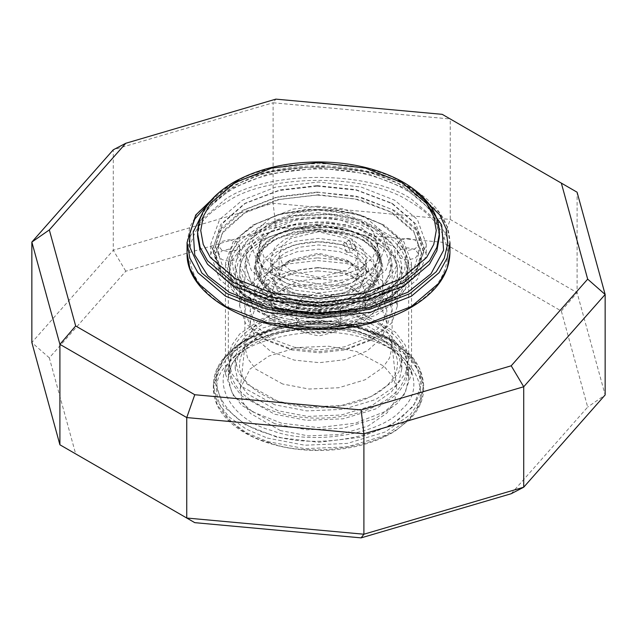 <?xml version="1.0" encoding="UTF-8"?>
<svg xmlns="http://www.w3.org/2000/svg" width="637" height="637" viewBox="0 0 637 637"><rect width="100%" height="100%" fill="white"/><g stroke="black" fill="none" stroke-linecap="round" stroke-linejoin="round"><path stroke-width="0.48" stroke-dasharray="3.19 2.39" d="M511.208 493.723L587.68 407.075L561.332 311.031L442.229 242.267L275.869 227.051L125.792 271.203L49.32 357.851L75.668 453.894L59.91 444.793M49.32 357.851L31.85 342.515L113.282 250.245L273.098 203.227L450.255 219.431L577.09 292.654L605.15 394.94L587.68 407.075M75.668 453.894L194.771 522.659M275.869 227.051L273.098 203.227L273.098 102.78L113.282 149.791L113.282 250.245L125.792 271.203M561.332 311.031L577.09 292.654L577.09 192.207L450.255 118.976L450.255 219.431L442.229 242.267M442.229 114.341L450.255 118.976L273.098 102.78L275.869 99.133M245.261 424.744L223.444 406.215L214.924 382.463L223.444 358.711L245.261 340.182L277.366 327.585L318.5 322.664L359.634 327.585L391.739 340.182L413.556 358.711L422.076 382.463L413.556 406.215L391.739 424.744L359.634 437.34L318.5 442.261L277.366 437.34L245.261 424.744M245.261 296.818L277.366 309.415L318.5 314.336L359.634 309.415L391.739 296.818L413.556 278.289L422.076 254.537L413.556 230.785L391.739 212.256L359.634 199.66L318.5 194.739L277.366 199.66L245.261 212.256L223.444 230.785L214.924 254.537L223.444 278.289L245.261 296.818L252.698 301.11L233.094 284.46L225.442 263.121L233.094 241.781L252.698 225.132L281.538 213.817L318.5 209.398L355.462 213.817L384.302 225.132L403.906 241.781L411.558 263.121L403.906 284.46L384.302 301.11L355.462 312.433L318.5 316.852L281.538 312.433L252.698 301.11M252.698 411.868L281.538 423.183L318.5 427.602L355.462 423.183L384.302 411.868L403.906 395.219L411.558 373.879L403.906 352.54L384.302 335.89L355.462 324.567L318.5 320.148L281.538 324.567L252.698 335.89L233.094 352.54L225.442 373.879L233.094 395.219L252.698 411.868M362.342 323.238L395.346 341.496L405.275 354.578L408.667 368.727L405.57 382.248L397.289 394.04L375.615 409.002L343.208 418.788L306.739 420.34L274.658 414.217L241.654 395.951L231.725 382.869L228.333 368.727L231.43 355.207L239.711 343.415L261.385 328.445L293.792 318.659L330.261 317.115L362.342 323.238M274.658 306.899L306.739 313.022L343.208 311.469L375.615 301.683L397.289 286.722L405.57 274.929L408.667 261.409L401.644 241.264L382.256 224.598L362.342 215.919L336.806 210.433L307.416 209.74L278.528 214.741L254.744 224.598L239.711 236.096L231.43 247.881L228.333 261.409L231.725 275.55L241.654 288.633L274.658 306.899M275.678 304.12L250.357 291.897L233.811 273.623L231.191 253.056L241.55 234.965L256.225 223.738L279.46 214.112L307.679 209.231L336.376 209.907L361.322 215.258L380.775 223.738L397.44 237.155L405.896 253.438L404.726 270.008L395.45 284.413L374.285 299.032L342.634 308.587L307.01 310.1L275.678 304.12M280.153 299.478L302.495 304.271L328.19 304.876L353.455 300.505L374.261 291.881L387.415 281.833L396.692 265.629L394.343 247.212L379.517 230.849L356.847 219.9L328.788 214.55L296.89 215.903L268.543 224.463L249.585 237.553L241.28 250.445L240.237 265.287L247.809 279.874L262.739 291.881L280.153 299.478M274.658 311.19L241.654 292.924L231.725 279.842L228.333 265.701L231.43 252.18L239.711 240.388L261.385 225.418L293.792 215.632L330.261 214.088L362.342 220.211L395.346 238.469L405.275 251.551L408.667 265.701L405.57 279.221L397.289 291.013L375.615 305.975L343.208 315.761L306.739 317.314L274.658 311.19M280.407 430.564L250.484 413.493L242.187 401.254L240.316 388.252L250.046 369.054L268.878 356.051L297.033 347.555L328.724 346.209L356.593 351.528L383.976 366.219L392.806 376.722L396.684 388.252L394.709 401.509L386.954 413.039L368.122 426.042L339.967 434.545L308.276 435.891L280.407 430.564M282.709 301.118L266.449 294.031L250.628 280.423L244.895 263.981L247.419 252.945L254.179 243.318L271.872 231.104L298.331 223.117L328.103 221.851L354.291 226.852L381.237 241.757L389.334 252.435L392.105 263.981L389.581 275.017L382.821 284.643L370.551 294.031L351.13 302.073L327.545 306.158L303.562 305.593L282.709 301.118M282.709 384.023L255.763 369.118L247.666 358.432L244.895 346.886L245.038 344.259L254.179 326.224L271.872 314.009L298.331 306.023L328.103 304.757L354.291 309.757L380.018 323.556L388.315 333.43L391.962 344.259L392.105 346.886L389.581 357.922L382.821 367.549L365.128 379.771L338.669 387.758L308.897 389.024L282.709 384.023M277.979 307.743L247.475 290.862L238.302 278.767L235.172 265.701L238.031 253.2L245.683 242.307L265.709 228.476L295.664 219.431L329.369 217.997L359.021 223.659L389.526 240.539L398.698 252.626L401.828 265.701L398.969 278.194L391.317 289.094L371.291 302.925L341.336 311.971L307.631 313.396L277.979 307.743M277.979 317.186L247.475 300.306L238.302 288.219L235.172 275.144L238.031 262.643L245.683 251.75L265.709 237.919L295.664 228.874L329.369 227.441L359.021 233.102L389.526 249.983L398.698 262.07L401.828 275.144L398.969 287.637L391.317 298.538L371.291 312.369L341.336 321.414L307.631 322.84L277.979 317.186M274.658 320.634L241.654 302.368L231.725 289.286L228.333 275.144L231.43 261.624L239.711 249.831L261.385 234.862L293.792 225.076L330.261 223.531L362.342 229.654L395.346 247.912L405.275 261.003L408.667 275.144L405.57 288.665L397.289 300.457L375.615 315.426L343.208 325.204L306.739 326.757L274.658 320.634M274.658 404.766L241.654 386.508L231.725 373.425L228.333 359.284L231.43 345.756L239.711 333.971L261.385 319.002L293.792 309.216L330.261 307.671L362.342 313.794L395.346 332.052L405.275 345.135L408.667 359.284L405.57 372.804L397.289 384.597L375.615 399.558L343.208 409.344L306.739 410.897L274.658 404.766M277.979 401.318L247.475 384.445L238.302 372.35L235.172 359.284L238.031 346.783L245.683 335.89L265.709 322.051L295.664 313.014L329.369 311.581L359.021 317.242L389.526 334.114L398.698 346.209L401.828 359.284L398.969 371.777L391.317 382.678L371.291 396.509L341.336 405.554L307.631 406.979L277.979 401.318M277.979 410.761L247.475 393.889L238.302 381.794L235.172 368.727L238.031 356.226L245.683 345.334L265.709 331.503L295.664 322.457L329.369 321.024L359.021 326.685L389.526 343.558L398.698 355.653L401.828 368.727L398.969 381.221L391.317 392.121L371.291 405.952L341.336 414.998L307.631 416.423L277.979 410.761M228.994 239.695L236.47 241.415L239.647 245.683L236.606 250.038L229.264 251.838L221.795 250.118L218.618 245.842L221.652 241.495L228.994 239.695M228.994 249.139L221.652 250.938L218.618 255.286L221.795 259.562L229.264 261.281L236.606 259.482L239.647 255.134L236.47 250.859L228.994 249.139M407.736 238.349L415.205 240.077L418.382 244.345L415.348 248.693L408.006 250.492L400.53 248.772L397.353 244.504L400.394 240.149L407.736 238.349M407.736 247.793L400.394 249.6L397.353 253.948L400.53 258.216L408.006 259.936L415.348 258.136L418.382 253.789L415.205 249.521L407.736 247.793M317.473 260.525L346.568 263.503L373.537 273.44L391.444 288.744L397.361 306.055L391.811 322.832L374.261 338.247L348.025 348.272L319.527 351.576L289.97 348.495L262.739 338.247L245.372 323.094L239.639 306.055L245.118 289.381L262.436 274.029L288.784 263.877L317.473 260.525M319.527 312.942L290.432 309.964L263.463 300.027L245.556 284.723L239.639 267.413L245.118 250.747L262.436 235.395L288.784 225.243L317.473 221.891L346.568 224.869L373.537 234.806L391.444 250.11L397.361 267.413L391.882 284.086L374.564 299.438L348.216 309.59L319.527 312.942M317.154 195.049L279.325 199.508L244.696 213.021L222.202 233.357L215.465 255.31L222.95 276.808L245.635 296.603L281.22 310.004L319.846 314.025L357.078 309.701L391.365 296.603L414.568 276.06L421.535 253.765L413.811 231.924L390.409 211.922L355.183 198.943L317.154 195.049M317.13 192.119L355.932 196.092L391.874 209.342L415.754 229.742L423.645 252.029L416.248 275.2L392.854 295.751L357.867 309.112L319.87 313.523L280.455 309.415L244.146 295.751L220.999 275.55L213.347 252.817L220.657 230.594L243.748 210.13L278.879 196.586L317.13 192.119M317.13 186.108L279.133 190.519L244.146 203.888L220.752 224.439L213.355 247.602L221.246 269.889L245.126 290.297L281.068 303.546L319.87 307.512L358.121 303.045L393.252 289.509L416.343 269.037L423.653 246.814L416.001 224.081L392.854 203.888L356.545 190.216L317.13 186.108M317.552 212.654L344.322 215.394L369.134 224.535L385.608 238.612L391.054 254.537L386.014 269.873L370.081 283.998L345.835 293.339L319.448 296.42L292.678 293.681L267.866 284.54L251.392 270.462L245.946 254.537L250.986 239.201L266.919 225.076L291.165 215.736L317.552 212.654M317.154 185.606L355.78 189.627L391.365 203.028L414.05 222.823L421.535 244.321L414.798 266.274L392.304 286.61L357.675 300.123L319.846 304.582L281.817 300.688L246.591 287.709L223.189 267.715L215.465 245.866L222.432 223.571L245.635 203.028L279.922 189.93L317.154 185.606M317.624 206.253L342.451 208.793L365.447 217.273L380.727 230.323L385.775 244.592L379.915 260.955L369.396 270.494L354.411 277.939L319.376 283.935L283.314 278.202L267.858 270.669L257.085 260.955L251.225 245.603L255.628 231.271L270.311 217.989L292.924 209.167L317.624 206.253M317.545 267.851L290.52 271.036L265.78 280.686L249.72 295.218L244.903 310.896L250.245 326.255L266.449 340.389L291.873 349.96L319.455 352.834L346.058 349.745L370.551 340.389L387.121 325.714L392.097 309.789L386.579 294.19L369.866 279.906L344.697 270.629L317.545 267.851M317.608 270.884L342.825 273.472L366.195 282.08L381.714 295.345L386.85 310.346L382.104 324.79L367.087 338.096L344.251 346.894L319.392 349.801L294.175 347.221L270.805 338.605L255.286 325.348L250.15 310.346L254.896 295.894L269.913 282.589L292.749 273.791L317.608 270.884M317.552 225.53L344.322 228.269L369.134 237.41L385.608 251.496L391.054 267.413L386.014 282.756L370.081 296.874L345.835 306.214L319.448 309.303L292.678 306.564L267.866 297.415L251.392 283.338L245.946 267.413L250.986 252.077L266.919 237.959L291.165 228.611L317.552 225.53M317.608 283.768L342.825 286.347L366.195 294.955L381.714 308.22L386.85 323.222L382.104 337.674L367.087 350.971L344.251 359.778L319.392 362.676L294.175 360.096L270.805 351.489L255.286 338.223L250.15 323.222L254.896 308.77L269.913 295.472L292.749 286.674L317.608 283.768M318.213 310.474L333.907 314.089L340.58 323.055L334.202 332.188L318.787 335.97L303.093 332.355L296.42 323.389L302.798 314.256L318.213 310.474M318.213 293.307L333.907 296.922L340.58 305.887L334.202 315.02L318.787 318.795L303.093 315.18L296.42 306.214L302.798 297.089L318.213 293.307M317.887 278.735L335.341 280.519L351.52 286.483L362.262 295.664L365.821 306.055L362.533 316.056L352.142 325.26L336.328 331.359L319.113 333.366L301.659 331.582L285.48 325.618L274.738 316.438L271.179 306.055L274.467 296.046L284.858 286.841L300.672 280.75L317.887 278.735M317.887 267.572L335.341 269.363L351.52 275.319L362.262 284.508L365.821 294.891L362.533 304.892L352.142 314.105L336.328 320.196L319.113 322.203L301.659 320.419L285.48 314.455L274.738 305.274L271.179 294.891L274.467 284.89L284.858 275.678L300.672 269.586L317.887 267.572M317.664 257.858L341.328 260.286L363.257 268.368L377.829 280.813L382.638 294.405L378.187 308.451L364.101 320.937L342.666 329.194L319.336 331.917L295.672 329.496L273.743 321.414L259.171 308.969L254.362 295.369L258.813 281.331L272.899 268.846L294.334 260.589L317.664 257.858M317.664 229.416L356.505 236.614L371.705 245.763L380.48 256.918L382.638 265.963L378.187 280.001L364.101 292.487L342.666 300.744L319.336 303.475L295.672 301.054L273.743 292.972L259.171 280.527L254.362 266.927L256.52 256.918L265.103 245.922L279.874 236.884L317.664 229.416M317.696 225.036L354.944 231.94L369.524 240.714L377.94 251.408L380.01 260.087L375.742 273.552L362.23 285.527L341.679 293.442L319.304 296.062L296.603 293.737L275.574 285.981L261.608 274.045L256.99 261.011L259.06 251.408L267.293 240.866L281.458 232.194L317.696 225.036M317.696 217.743L340.397 220.06L361.426 227.815L375.392 239.751L380.01 253.247L374.652 267.747L351.337 283.282L319.304 288.76L286.332 283.521L262.348 267.747L256.99 253.709L261.258 240.245L274.77 228.277L295.321 220.354L317.696 217.743M273.894 291.117C293.968 305.012 343.032 305.012 363.106 291.117L376.387 279.834L381.579 265.366L381.539 264.037L375.941 250.317L363.106 239.616L343.55 231.948L318.5 228.946L293.45 231.948L273.894 239.616L261.059 250.317L255.461 264.037L255.421 265.366L260.613 279.834L273.894 291.117M363.106 240.276L343.55 232.609L318.5 229.615L293.45 232.609L273.894 240.276L260.613 251.567L255.421 266.035L255.461 267.365L261.059 281.076L273.894 291.786C293.968 305.672 343.032 305.672 363.106 291.786L375.941 281.076L381.539 267.365L381.579 266.035L376.387 251.567L363.106 240.276M242.291 298.538L219.59 279.253L210.72 254.537L219.59 229.822L242.291 210.536L275.694 197.43L318.5 192.31L361.306 197.43L394.709 210.536L417.41 229.822L426.28 254.537L417.41 279.253L394.709 298.538L361.306 311.644L318.5 316.764L275.694 311.644L242.291 298.538M355.844 246.718L352.333 240.157L349.602 239.958L352.333 248.741L354.857 249.059L355.844 246.718M346.385 252.18L343.63 243.406L346.385 243.589L349.848 250.174L348.885 252.507L346.385 252.18M290.615 292.096L318.5 298.769L346.385 292.096L354.69 285.042L357.93 276.004L354.69 266.959L346.385 259.904L318.5 253.239L290.615 259.904L282.31 266.959L279.07 276.004L282.31 285.042L290.615 292.096M286.897 298.538L277.485 290.544L273.814 280.296L277.485 270.048L286.897 262.054L318.5 254.497L350.103 262.054L359.515 270.048L363.186 280.296L359.515 290.544L350.103 298.538L318.5 306.094L286.897 298.538M280.391 302.296L297.097 308.849L318.5 311.405L339.903 308.849L356.609 302.296L367.955 292.654L372.39 280.296L367.955 267.938L356.609 258.296L339.903 251.742L318.5 249.178L297.097 251.742L280.391 258.296L269.045 267.938L264.61 280.296L269.045 292.654L280.391 302.296L276.673 300.146L264.22 289.564L259.355 276.004L264.22 262.436L276.673 251.854L295.011 244.664L318.5 241.853L341.989 244.664L360.327 251.854L372.78 262.436L377.645 276.004L372.78 289.564L360.327 300.146L341.989 307.345L318.5 310.147L295.011 307.345L276.673 300.146M290.615 270.637L282.31 263.583L279.07 254.537L282.31 245.5L290.615 238.437L318.5 231.772L346.385 238.437L354.69 245.5L357.93 254.537L354.69 263.583L346.385 270.637L318.5 277.302L290.615 270.637M360.327 248.422L372.78 259.004L377.645 272.564L372.78 286.132L360.327 296.715L341.989 303.905L318.5 306.716L295.011 303.905L276.673 296.715L264.22 286.132L259.355 272.564L264.22 259.004L276.673 248.422L295.011 241.232L318.5 238.421L341.989 241.232L360.327 248.422M242.291 288.235L219.59 268.949L210.72 244.234L219.59 219.518L242.291 200.233L275.694 187.127L318.5 182.007L361.306 187.127L394.709 200.233L417.41 219.518L426.28 244.234L417.41 268.949L394.709 288.235L361.306 301.341L318.5 306.461L275.694 301.341L242.291 288.235M276.673 268.384L264.22 257.802L259.355 244.234L264.22 230.674L276.673 220.091L295.011 212.893L318.5 210.091L341.989 212.893L360.327 220.091L372.78 230.674L377.645 244.234L372.78 257.802L360.327 268.384L341.989 275.574L318.5 278.385L295.011 275.574L276.673 268.384M276.673 282.979L264.22 272.397L259.355 258.829L264.22 245.269L276.673 234.687L295.011 227.489L318.5 224.686L341.989 227.489L360.327 234.687L372.78 245.269L377.645 258.829L372.78 272.397L360.327 282.979L341.989 290.169L318.5 292.98L295.011 290.169L276.673 282.979M284.667 278.361L274.595 269.801L270.653 258.829L274.595 247.857L284.667 239.297L299.501 233.484L318.5 231.207L337.499 233.484L352.333 239.297L362.405 247.857L366.347 258.829L362.405 269.801L352.333 278.361L337.499 284.182L318.5 286.451L299.501 284.182L284.667 278.361M284.667 292.096L274.595 283.537L270.653 272.564L274.595 261.6L284.667 253.032L299.501 247.22L318.5 244.942L337.499 247.22L352.333 253.032L362.405 261.6L366.347 272.564L362.405 283.537L352.333 292.096L337.499 297.917L318.5 300.186L299.501 297.917L284.667 292.096M274.658 423.661L241.654 405.395L231.725 392.312L228.333 378.171L231.43 364.651L239.711 352.858C257.881 329.218 325.324 318.126 362.342 332.681L395.346 350.939L405.275 364.022L408.667 378.171L405.57 391.691L397.289 403.484L375.615 418.445L343.208 428.231L306.739 429.784L274.658 423.661M235.117 355.677C208.434 378.29 228.771 419.504 272.103 430.604C311.278 446.011 382.654 434.267 401.883 409.249C428.566 386.627 408.229 345.421 364.897 334.321C325.722 318.914 254.346 330.659 235.117 355.677M268.902 433.916C222.592 422.052 200.854 378.004 229.376 353.83C249.927 327.092 326.216 314.535 368.098 331.009C414.408 342.873 436.146 386.914 407.624 411.096C387.073 437.834 310.784 450.383 268.902 433.916M268.902 442.5C310.784 458.974 387.073 446.418 407.624 419.679C436.146 395.505 414.408 351.457 368.098 339.593C326.216 323.126 249.927 335.675 229.376 362.413C200.854 386.595 222.592 430.636 268.902 442.5M226.621 358.95C247.809 331.383 326.455 318.444 369.627 335.42L390.569 344.267L408.118 356.72L419.695 371.976L423.653 388.474L420.038 404.24L410.379 417.991L385.114 435.445L347.316 446.856L304.781 448.663L267.373 441.521L246.431 432.682L228.882 420.221L217.305 404.965L213.347 388.474L216.962 372.701L226.621 358.95M267.373 438.089L304.781 445.223L347.316 443.424L385.114 432.013L410.379 414.56L420.038 400.808L423.653 385.035L419.695 368.544L408.118 353.288L390.569 340.827L369.627 331.988C326.455 315.012 247.809 327.951 226.621 355.518L216.962 369.269L213.347 385.035L217.305 401.533L228.882 416.789L246.431 429.242L267.373 438.089M227.051 307.337C268.209 335.818 368.791 335.818 409.949 307.337C433.606 294.047 446.234 276.442 447.835 254.537C446.234 232.632 433.606 215.035 409.949 201.738C368.791 173.256 268.209 173.256 227.051 201.738C203.394 215.035 190.766 232.632 189.165 254.537C190.766 276.442 203.394 294.047 227.051 307.337M187.063 252.817L189.85 237.275L197.876 222.679L225.562 199.166C267.389 170.214 369.611 170.214 411.438 199.166L439.124 222.679L447.15 237.275L449.937 252.817M220.386 191.339L225.992 187.899C251.782 173.439 282.589 166.058 318.412 165.747C354.618 166.042 385.68 173.535 411.59 188.234C436.56 203.203 449.34 221.302 449.937 242.522L447.15 226.971L439.124 212.376L411.438 188.863C369.611 159.911 267.389 159.911 225.562 188.863L197.876 212.376L189.85 226.971L187.063 242.522M215.561 195.591L227.051 188.003L267.134 172.277L318.5 166.13L369.866 172.277L409.949 188.003L415.682 191.53M425.787 202.455L407.72 189.293L368.616 173.941L318.5 167.953L268.384 173.941L229.28 189.293L203.76 210.489M197.581 236.51L200.145 222.202L207.527 208.777L232.999 187.143C271.473 160.508 365.527 160.508 404.001 187.143L429.473 208.777L436.855 222.202L439.419 236.51L436.305 221.445C432.443 212.161 425.142 203.545 414.416 195.599C403.914 187.947 391.054 181.776 375.838 177.102C329.934 162.523 267.898 168.025 231.908 189.547C209.135 203.37 197.693 219.024 197.581 236.51M439.419 233.07L436.855 218.77L429.473 205.345L404.001 183.711C365.527 157.076 271.473 157.076 232.999 183.711L207.527 205.345L200.145 218.77L197.581 233.07M245.261 340.182L252.698 335.89M391.739 340.182L384.302 335.89M411.558 373.879L411.558 263.121M225.442 373.879L225.442 263.121M391.739 296.818L384.302 301.11M228.333 368.727L228.333 378.171C228.277 370.312 231.796 362.596 238.899 355.032L247.984 347.364C261.098 338.335 277.859 332.426 298.267 329.632C353.639 320.929 411.821 349.92 408.667 378.171L408.667 368.727M382.256 224.598L380.775 223.738M254.744 224.598L256.225 223.738M228.333 265.701L228.333 261.409M408.667 265.701L408.667 261.409M423.653 388.474L423.271 393.754C421.901 402.926 417.45 411.43 409.917 419.273L394.908 431.217C375.599 442.898 352.11 449.292 324.44 450.415C302.726 451.044 282.557 448.098 263.933 441.576C247.228 435.589 234.281 427.435 225.108 417.124C217.352 408.221 213.435 398.666 213.347 388.474L213.347 385.035C213.467 373.943 218.053 363.671 227.106 354.212C252.204 326.821 314.519 315.172 361.991 328.509C401.015 339.863 421.567 358.703 423.653 385.035L423.653 388.474M374.261 291.881L370.551 294.031M262.739 291.881L266.449 294.031M244.895 346.886L244.895 263.981M392.105 263.981L392.105 346.886M235.172 275.144L235.172 265.701M401.828 275.144L401.828 265.701M228.333 359.284L228.333 275.144M408.667 359.284L408.667 275.144M235.172 368.727L235.172 359.284M401.828 368.727L401.828 359.284M240.316 388.252L245.038 344.259M391.962 344.259L396.684 388.252M239.647 245.763L239.647 255.206M218.618 245.763L218.618 255.206M418.382 244.425L418.382 253.868M397.353 244.425L397.353 253.868M397.361 306.055L397.361 267.413M239.639 306.055L239.639 267.413M245.635 296.603L244.146 295.751M391.365 296.603L392.854 295.751M423.653 252.817L423.653 246.814M213.347 252.817L213.347 246.814M244.146 203.888L245.635 203.028M392.854 203.888L391.365 203.028M266.449 340.389L262.739 338.247M370.551 340.389L374.261 338.247M391.054 267.413L391.054 254.537M245.946 267.413L245.946 254.537M386.85 323.222L386.85 310.346M250.15 323.222L250.15 310.346M340.58 323.222L340.58 306.055M296.42 306.055L296.42 323.222M365.821 306.055L365.821 294.891M271.179 294.891L271.179 306.055M382.638 294.891L382.638 266.441M254.362 266.441L254.362 294.891M380.48 256.918L377.94 251.408M259.06 251.408L256.52 256.918M380.01 260.549L380.01 253.247M256.99 253.247L256.99 260.549M374.652 267.747L379.915 260.955M257.085 260.955L262.348 267.747M255.421 265.366L255.421 266.035M381.579 266.035L381.579 265.366M255.461 267.365C256.607 302.917 326.956 316.708 361.482 295.066C373.632 288.059 380.321 278.823 381.539 267.365M353.591 281.403C370.583 269.61 368.329 262.094 357.89 252.857C347.396 243.445 317.473 237.529 293.657 245.492C281.132 250.19 273.87 255.652 271.872 261.887L271.856 269.459C273.154 285.806 328.437 298.514 353.591 281.403M381.539 264.037C379.541 213.737 256.568 214.478 255.461 264.037M261.648 241.065C246.893 250.142 239.552 260.071 239.639 270.852C239.528 279.818 244.807 288.41 255.461 296.611C270.813 307.512 291.045 313.356 316.167 314.137C362.628 315.554 399.829 290.918 397.361 270.852C399.829 250.779 362.628 226.143 316.167 227.56C294.772 228.118 276.601 232.624 261.648 241.065M256.392 231.956C220.736 250.683 220.442 290.384 255.636 309.303C287.55 329.249 347.205 329.966 380.886 309.59C416.343 290.814 416.487 251.105 381.077 232.226C348.757 212.32 289.58 211.962 256.392 231.956M261.648 334.648C246.893 343.725 239.552 353.654 239.639 364.436C237.171 384.501 274.372 409.137 320.833 407.72C345.955 406.932 366.187 401.095 381.539 390.194C392.193 381.993 397.472 373.401 397.361 364.436C399.829 344.362 362.628 319.726 316.167 321.144C294.772 321.701 276.601 326.2 261.648 334.648M256.392 325.539C220.736 344.267 220.442 383.968 255.636 402.887C287.55 422.833 347.205 423.549 380.886 403.165C416.343 384.398 416.487 344.689 381.077 325.81C348.757 305.903 289.58 305.537 256.392 325.539M354.857 249.059L348.885 252.507M349.602 239.958L343.63 243.406M346.385 259.904L350.103 262.054M290.615 259.904L286.897 262.054M357.93 276.004L357.93 254.537M279.07 276.004L279.07 254.537M356.609 302.296L360.327 300.146M259.355 276.004L259.355 272.564M377.645 276.004L377.645 272.564M210.72 254.537L210.72 244.234M426.28 244.234L426.28 254.537M259.355 258.829L259.355 244.234M377.645 258.829L377.645 244.234M270.653 272.564L270.653 258.829M366.347 272.564L366.347 258.829"/><path stroke-width="0.96" d="M587.68 279.149L511.208 365.797L361.131 409.949L194.771 394.733L75.668 325.969L49.32 229.925L125.792 143.277L275.869 99.133L442.229 114.341L561.332 183.106L587.68 279.149L605.15 294.485L605.15 394.94L523.718 487.209L511.208 493.723L361.131 537.867L363.902 534.22L186.745 518.024L194.771 522.659L361.131 537.867M511.208 365.797L523.718 386.755L523.718 487.209L363.902 534.22L363.902 433.773L523.718 386.755L605.15 294.485L577.09 192.207L561.332 183.106M194.771 394.733L186.745 417.569L186.745 518.024L59.91 444.793L31.85 342.515L31.85 242.06L59.91 344.346L186.745 417.569L363.902 433.773L361.131 409.949M125.792 143.277L113.282 149.791L31.85 242.06L49.32 229.925M59.91 444.793L59.91 344.346L75.668 325.969M449.937 252.817L447.15 268.368L439.124 282.963L411.438 306.477L370.702 322.465L318.5 328.708L266.298 322.465L225.562 306.477L197.876 282.963L189.85 268.368L187.063 252.817L187.063 242.522L189.85 258.065L197.876 272.66L225.562 296.173L266.298 312.162L318.5 318.404L370.702 312.162L411.438 296.173L439.124 272.66L447.15 258.065L449.937 242.522L449.937 252.817C449.34 274.037 436.56 292.136 411.59 307.106C385.68 321.804 354.618 329.297 318.412 329.592C248.382 330.555 185.447 294.374 187.063 252.817M415.682 191.53L439.801 214.9L446.187 228.914L447.747 243.597L444.308 258.128L436.257 271.68L409.949 293.601L369.866 309.327L318.5 315.474L267.134 309.327L227.051 293.601L201.778 272.962L189.547 246.551L189.953 232.553L194.803 218.993L215.561 195.591M203.76 210.489L193.226 232.107L194.731 254.959L207.861 275.829L229.28 292.311L268.384 307.655L318.5 313.651L368.616 307.655L407.72 292.311L430.986 273.806L443.623 250.214L441.672 224.988L425.787 202.455M439.419 233.07L439.419 236.51L436.855 250.811L429.473 264.236L404.001 285.878L366.53 300.576L318.5 306.325L270.47 300.576L232.999 285.878L207.527 264.236L200.145 250.811L197.581 236.51L197.581 233.07L200.145 247.379L207.527 260.804L232.999 282.438L270.47 297.145L318.5 302.886L366.53 297.145L404.001 282.438L429.473 260.804L436.855 247.379L439.419 233.07C438.813 213.204 426.965 196.371 403.89 182.58C380.082 169.076 351.592 162.188 318.42 161.925C285.599 162.204 257.34 168.988 233.652 182.262C210.226 196.092 198.203 213.029 197.581 233.07M235.228 182.421L271.728 168.096L318.5 162.507L365.272 168.096L401.772 182.421L426.583 203.49L433.765 216.564L436.265 230.498L433.765 244.433L426.583 257.507L401.772 278.576L365.272 292.901L318.5 298.49L271.728 292.901L235.228 278.576L210.417 257.507L203.235 244.433L200.735 230.498L203.235 216.564L210.417 203.49L235.228 182.421M220.386 191.339L195.718 215.027L187.063 242.522"/></g></svg>
